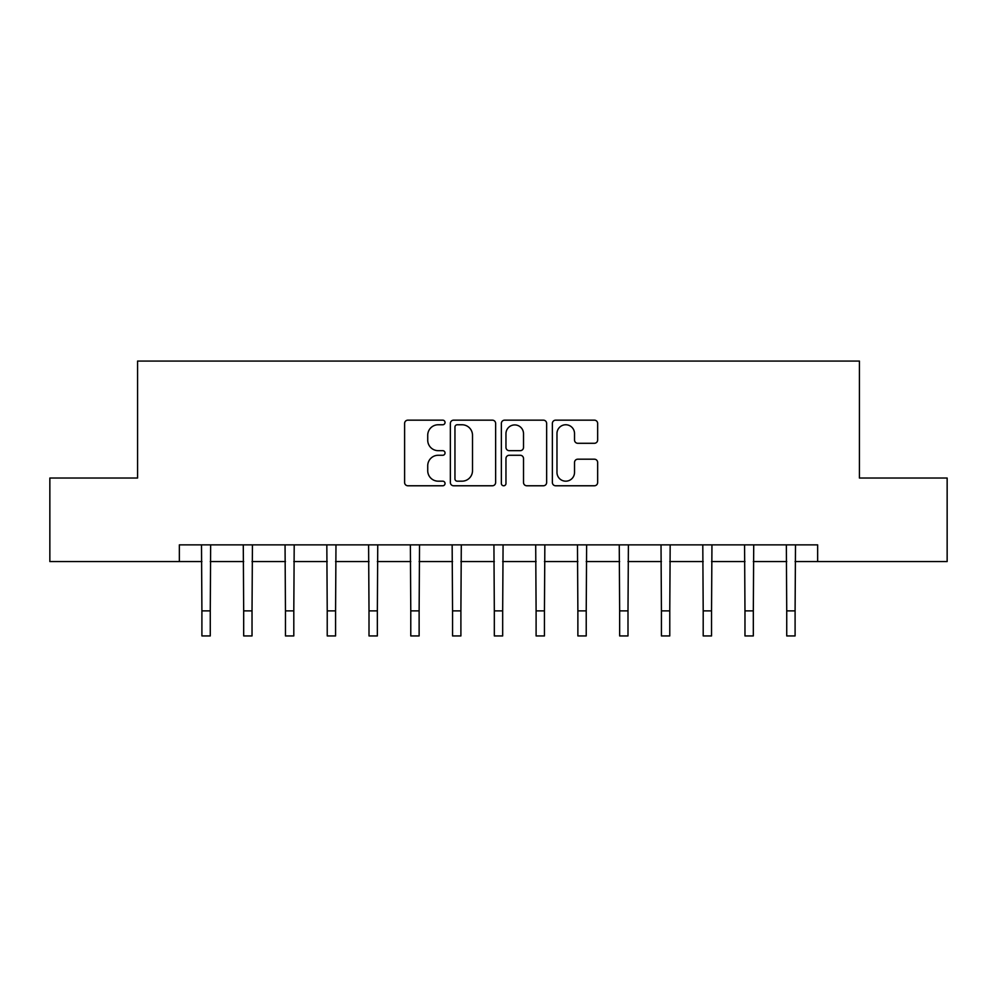 <?xml version="1.0" encoding="UTF-8"?>
<svg xmlns="http://www.w3.org/2000/svg" width="997" height="997" viewBox="0 0 997 997"><rect width="100%" height="100%" fill="white"/><g stroke="black" fill="none" stroke-linecap="round" stroke-linejoin="round"><path stroke-width="1.5" d="M445.036 422.454A2.293 2.293 0 0 0 442.73 420.161L407.885 420.161A3.278 3.278 0 0 0 404.608 423.438L404.608 482.486A3.278 3.278 0 0 0 407.885 485.776L442.73 485.776A2.293 2.293 0 0 0 445.036 483.47A2.293 2.293 0 0 0 442.73 481.177L438.219 481.177A10.493 10.493 0 0 1 427.725 470.684L427.725 465.761A10.493 10.493 0 0 1 438.219 455.268L442.73 455.268A2.293 2.293 0 0 0 445.036 452.962A2.293 2.293 0 0 0 442.73 450.669L438.219 450.669A10.493 10.493 0 0 1 427.725 440.175L427.725 435.253A10.493 10.493 0 0 1 438.219 424.759L442.73 424.759A2.293 2.293 0 0 0 445.036 422.454M594.362 443.291A3.278 3.278 0 0 0 597.652 440.013L597.652 423.438A3.278 3.278 0 0 0 594.362 420.161L555.653 420.161A3.278 3.278 0 0 0 552.375 423.438L552.375 482.486A3.278 3.278 0 0 0 555.653 485.776L594.362 485.776A3.278 3.278 0 0 0 597.652 482.486L597.652 462.483A3.278 3.278 0 0 0 594.362 459.193L577.799 459.193A3.278 3.278 0 0 0 574.521 462.483L574.521 472.404A8.774 8.774 0 0 1 565.748 481.177A8.774 8.774 0 0 1 556.974 472.404L556.974 433.533A8.774 8.774 0 0 1 565.748 424.759A8.774 8.774 0 0 1 574.521 433.533L574.521 440.013A3.278 3.278 0 0 0 577.799 443.291L594.362 443.291M179.348 561.573L49.85 561.573L49.85 478.037L137.574 478.037L137.574 361.064L859.426 361.064L859.426 478.037L947.15 478.037L947.15 561.573L817.652 561.573L817.652 544.873L179.348 544.873L179.348 561.573L201.905 561.573M495.634 423.438A3.278 3.278 0 0 0 492.344 420.161L453.647 420.161A3.278 3.278 0 0 0 450.357 423.438L450.357 482.486A3.278 3.278 0 0 0 453.647 485.776L492.344 485.776A3.278 3.278 0 0 0 495.634 482.486L495.634 423.438M504.656 420.161L543.353 420.161A3.278 3.278 0 0 1 546.643 423.438L546.643 482.486A3.278 3.278 0 0 1 543.353 485.776L526.79 485.776A3.278 3.278 0 0 1 523.512 482.486L523.512 458.545A3.278 3.278 0 0 0 520.235 455.268L509.243 455.268A3.278 3.278 0 0 0 505.965 458.545L505.965 483.47A2.293 2.293 0 0 1 503.672 485.776A2.293 2.293 0 0 1 501.366 483.47L501.366 423.438A3.278 3.278 0 0 1 504.656 420.161M210.267 561.573L243.679 561.573M252.029 561.573L285.454 561.573M293.803 561.573L327.228 561.573M335.578 561.573L369.002 561.573M377.352 561.573L410.776 561.573M419.126 561.573L452.551 561.573M460.901 561.573L494.325 561.573M502.675 561.573L536.099 561.573M544.449 561.573L577.874 561.573M586.224 561.573L619.648 561.573M627.998 561.573L661.422 561.573M669.772 561.573L703.197 561.573M711.546 561.573L744.971 561.573M753.321 561.573L786.733 561.573M795.095 561.573L817.652 561.573M457.249 424.759A2.293 2.293 0 0 0 454.956 427.052L454.956 478.884A2.293 2.293 0 0 0 457.249 481.177L462.01 481.177A10.493 10.493 0 0 0 472.503 470.684L472.503 435.253A10.493 10.493 0 0 0 462.01 424.759L457.249 424.759M523.512 433.695A8.774 8.774 0 0 0 514.739 424.921A8.774 8.774 0 0 0 505.965 433.695L505.965 447.391A3.278 3.278 0 0 0 509.243 450.669L520.235 450.669A3.278 3.278 0 0 0 523.512 447.391L523.512 433.695M201.506 544.873L201.905 610.874L210.267 610.874L210.654 544.873M201.905 610.874L201.905 635.936L210.267 635.936L210.267 610.874M243.28 544.873L243.679 610.874L252.029 610.874L252.428 544.873M243.679 610.874L243.679 635.936L252.029 635.936L252.029 610.874M285.055 544.873L285.454 610.874L293.803 610.874L294.202 544.873M285.454 610.874L285.454 635.936L293.803 635.936L293.803 610.874M326.829 544.873L327.228 610.874L335.578 610.874L335.977 544.873M327.228 610.874L327.228 635.936L335.578 635.936L335.578 610.874M368.603 544.873L369.002 610.874L377.352 610.874L377.751 544.873M369.002 610.874L369.002 635.936L377.352 635.936L377.352 610.874M410.378 544.873L410.776 610.874L419.126 610.874L419.525 544.873M410.776 610.874L410.776 635.936L419.126 635.936L419.126 610.874M452.152 544.873L452.551 610.874L460.901 610.874L461.299 544.873M452.551 610.874L452.551 635.936L460.901 635.936L460.901 610.874M493.926 544.873L494.325 610.874L502.675 610.874L503.074 544.873M494.325 610.874L494.325 635.936L502.675 635.936L502.675 610.874M535.701 544.873L536.099 610.874L544.449 610.874L544.848 544.873M536.099 610.874L536.099 635.936L544.449 635.936L544.449 610.874M577.475 544.873L577.874 610.874L586.224 610.874L586.622 544.873M577.874 610.874L577.874 635.936L586.224 635.936L586.224 610.874M619.249 544.873L619.648 610.874L627.998 610.874L628.397 544.873M619.648 610.874L619.648 635.936L627.998 635.936L627.998 610.874M661.023 544.873L661.422 610.874L669.772 610.874L670.171 544.873M661.422 610.874L661.422 635.936L669.772 635.936L669.772 610.874M702.798 544.873L703.197 610.874L711.546 610.874L711.945 544.873M703.197 610.874L703.197 635.936L711.546 635.936L711.546 610.874M744.572 544.873L744.971 610.874L753.321 610.874L753.72 544.873M744.971 610.874L744.971 635.936L753.321 635.936L753.321 610.874M786.346 544.873L786.733 610.874L795.095 610.874L795.494 544.873M786.733 610.874L786.733 635.936L795.095 635.936L795.095 610.874"/></g></svg>
